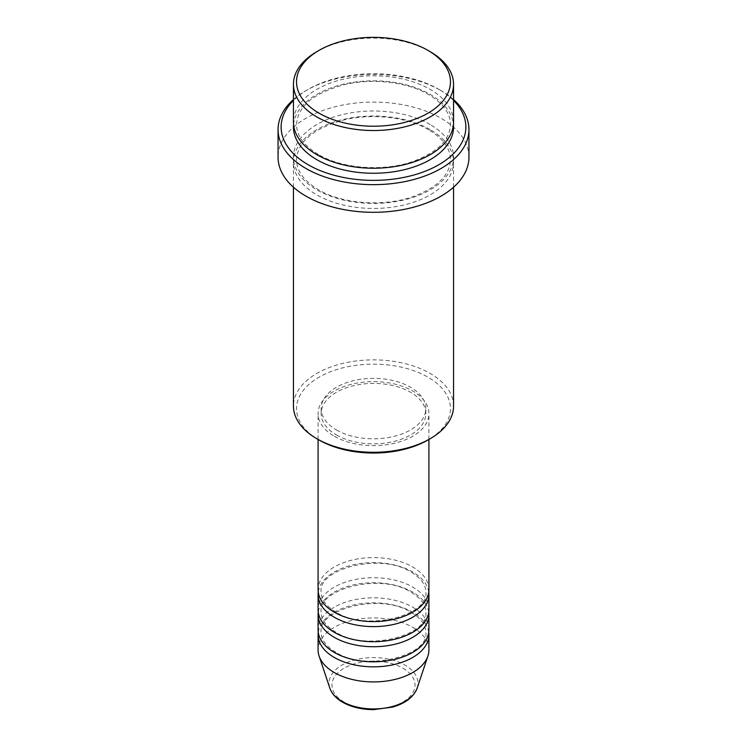 <?xml version="1.0" encoding="UTF-8"?>
<svg xmlns="http://www.w3.org/2000/svg" width="747" height="747" viewBox="0 0 747 747"><rect width="100%" height="100%" fill="white"/><g stroke="black" fill="none" stroke-linecap="round" stroke-linejoin="round"><path stroke-width="0.56" stroke-dasharray="3.73 2.8" d="M428.918 589.598A55.418 32 0 0 0 412.689 566.973A55.418 32 0 0 0 352.295 560.035A55.418 32 0 0 0 318.082 589.598M428.75 592.11A55.418 32 0 0 0 412.689 571.997A55.418 32 0 0 0 354.321 564.601A55.418 32 0 0 0 318.25 592.11M428.918 609.701A55.418 32 0 0 0 412.689 587.077A55.418 32 0 0 0 352.295 580.148A55.418 32 0 0 0 318.082 609.701M428.75 612.223A55.418 32 0 0 0 412.689 592.11A55.418 32 0 0 0 354.321 584.714A55.418 32 0 0 0 318.25 612.223M428.918 629.814A55.418 32 0 0 0 412.689 607.19A55.418 32 0 0 0 352.295 600.252A55.418 32 0 0 0 318.082 629.814M428.75 632.326A55.418 32 0 0 0 412.689 612.223A55.418 32 0 0 0 354.321 604.827A55.418 32 0 0 0 318.25 632.326M319.072 440.02A76.969 44.437 180 0 1 319.072 377.17A76.969 44.437 180 0 1 427.928 377.17A76.969 44.437 180 0 1 427.928 440.02M453.55 406.079A80.05 46.221 0 0 0 430.104 373.397A80.05 46.221 0 0 0 342.864 363.378A80.05 46.221 0 0 0 293.45 406.079M453.55 100.434A92.367 53.326 0 0 0 438.816 89.332L440.991 90.592A95.448 55.101 180 0 1 453.55 99.547M453.55 122.013A80.05 46.221 0 0 0 430.104 89.332A80.05 46.221 0 0 0 342.864 79.313A80.05 46.221 0 0 0 293.45 122.013M430.104 129.558A80.05 46.221 0 0 0 342.864 119.539A80.05 46.221 0 0 0 293.45 162.23A80.05 46.221 0 0 0 316.896 194.911A80.05 46.221 0 0 0 404.136 204.93A80.05 46.221 0 0 0 453.55 162.23A80.05 46.221 0 0 0 430.104 129.558M334.311 436.248A55.418 32 0 0 0 394.705 443.186A55.418 32 0 0 0 428.918 413.623A55.418 32 0 0 0 412.689 390.998A55.418 32 0 0 0 352.295 384.061A55.418 32 0 0 0 318.082 413.623A55.418 32 0 0 0 334.311 436.248M336.486 434.987A52.337 30.216 0 0 0 393.529 441.542A52.337 30.216 0 0 0 425.837 413.623A52.337 30.216 0 0 0 410.514 392.25A52.337 30.216 0 0 0 353.471 385.704A52.337 30.216 0 0 0 321.163 413.623A52.337 30.216 0 0 0 336.486 434.987M336.486 429.964A52.337 30.216 0 0 0 393.529 436.509A52.337 30.216 0 0 0 425.837 408.59A52.337 30.216 0 0 0 410.514 387.226A52.337 30.216 0 0 0 353.471 380.671A52.337 30.216 0 0 0 321.163 408.59A52.337 30.216 0 0 0 336.486 429.964M468.948 157.206A95.448 55.101 0 0 0 440.991 118.241A95.448 55.101 0 0 0 336.972 106.298A95.448 55.101 0 0 0 278.052 157.206M428.918 649.927A55.418 32 0 0 0 412.689 627.303A55.418 32 0 0 0 352.295 620.365A55.418 32 0 0 0 318.082 649.927M316.896 51.627A80.05 46.221 180 0 1 430.104 51.627M293.45 99.547A95.448 55.101 180 0 1 306.009 90.592A95.448 55.101 180 0 1 440.991 90.592L438.816 89.332A92.367 53.326 0 0 0 308.184 89.332A92.367 53.326 0 0 0 293.45 100.434M402.848 668.173A41.505 23.96 180 0 1 402.848 702.068A41.505 23.96 180 0 1 344.152 702.068A41.505 23.96 180 0 1 344.152 668.173A41.505 23.96 180 0 1 402.848 668.173M417.171 688.127A44.484 25.678 0 0 0 404.949 665.101A44.484 25.678 0 0 0 352.64 660.572A44.484 25.678 0 0 0 329.829 688.127M293.571 124.525A80.05 46.221 180 0 1 344.89 83.879A80.05 46.221 180 0 1 430.104 94.355A80.05 46.221 180 0 1 453.429 124.525M430.104 124.525A80.05 46.221 0 0 0 316.896 124.525A80.05 46.221 0 0 0 316.896 189.887A80.05 46.221 0 0 0 430.104 189.887A80.05 46.221 0 0 0 430.104 124.525M335.851 612.064C326.037 606.06 321.135 599.402 321.163 592.11C317.456 568.812 380.905 552.192 411.149 572.146C420.963 578.159 425.865 584.817 425.837 592.11C429.544 615.407 366.095 632.027 335.851 612.064M335.851 632.177C326.037 626.163 321.135 619.515 321.163 612.223C317.456 588.925 380.905 572.295 411.149 592.259C420.963 598.272 425.865 604.921 425.837 612.223C429.544 635.52 366.095 652.14 335.851 632.177M335.851 652.29C326.037 646.276 321.135 639.628 321.163 632.326C317.456 609.029 380.905 592.408 411.149 612.372C420.963 618.385 425.865 625.034 425.837 632.326C429.544 655.623 366.095 672.244 335.851 652.29M318.437 154.536C303.926 145.749 296.624 135.739 296.531 124.525C297.67 106.223 313.824 92.871 344.983 84.495C373.08 77.884 407.638 82.105 428.563 94.514C443.074 103.301 450.376 113.311 450.469 124.525C449.89 140.137 437.228 152.509 412.484 161.651C383.08 171.847 342.042 168.682 318.437 154.536M428.563 129.707C407.638 117.298 373.08 113.086 344.983 119.688C313.824 128.073 297.67 141.416 296.531 159.718C296.624 170.932 303.926 180.942 318.437 189.729C342.042 203.875 383.08 207.04 412.484 196.844C437.228 187.712 449.89 175.33 450.469 159.718C450.376 148.504 443.074 138.494 428.563 129.707M428.918 439.441L428.918 413.623M425.837 413.623L425.837 408.59M453.55 187.217L453.55 162.23M293.45 187.217L293.45 162.23M321.163 413.623L321.163 408.59M318.082 439.441L318.082 413.623M308.184 89.332L306.009 90.592"/><path stroke-width="1.12" d="M318.082 439.441L318.082 589.598A55.418 32 0 0 0 334.311 612.223A55.418 32 0 0 0 394.705 619.151A55.418 32 0 0 0 428.918 589.598L428.918 439.441M318.25 592.11A55.418 32 0 0 0 318.082 594.621A55.418 32 0 0 0 334.311 617.246A55.418 32 0 0 0 394.705 624.184A55.418 32 0 0 0 428.918 594.621A55.418 32 0 0 0 428.75 592.11M318.082 594.621L318.082 609.701A55.418 32 0 0 0 334.311 632.326A55.418 32 0 0 0 394.705 639.264A55.418 32 0 0 0 428.918 609.701L428.918 594.621M318.25 612.223A55.418 32 0 0 0 318.082 614.734A55.418 32 0 0 0 334.311 637.359A55.418 32 0 0 0 394.705 644.297A55.418 32 0 0 0 428.918 614.734A55.418 32 0 0 0 428.75 612.223M318.082 614.734L318.082 629.814A55.418 32 0 0 0 334.311 652.439A55.418 32 0 0 0 394.705 659.377A55.418 32 0 0 0 428.918 629.814L428.918 614.734M318.25 632.326A55.418 32 0 0 0 318.082 634.847A55.418 32 0 0 0 334.311 657.472A55.418 32 0 0 0 394.705 664.4A55.418 32 0 0 0 428.918 634.847A55.418 32 0 0 0 428.75 632.326M319.072 113.208A76.969 44.437 0 0 0 427.928 113.208A76.969 44.437 0 0 0 427.928 50.366L430.104 51.627A80.05 46.221 180 0 1 453.55 84.299A80.05 46.221 180 0 1 404.136 126.999A80.05 46.221 180 0 1 316.896 116.98A80.05 46.221 180 0 1 293.45 84.299A80.05 46.221 180 0 1 316.896 51.627L319.072 50.366A76.969 44.437 0 0 0 319.072 113.208M430.104 438.76L427.928 440.02A76.969 44.437 180 0 1 319.072 440.02L316.896 438.76A80.05 46.221 0 0 0 430.104 438.76A80.05 46.221 0 0 0 453.55 406.079L453.55 187.217M293.45 100.434A92.367 53.326 0 0 0 308.184 164.751A92.367 53.326 0 0 0 429.684 169.364A92.367 53.326 0 0 0 453.55 100.434M453.55 99.547A95.448 55.101 180 0 1 468.948 129.548A95.448 55.101 180 0 1 410.028 180.466A95.448 55.101 180 0 1 306.009 168.514A95.448 55.101 180 0 1 278.052 129.548A95.448 55.101 180 0 1 293.45 99.547M293.45 84.299L293.45 122.013A80.05 46.221 0 0 0 316.896 154.694A80.05 46.221 0 0 0 404.136 164.714A80.05 46.221 0 0 0 453.55 122.013L453.55 84.299M278.052 129.548L278.052 157.206A95.448 55.101 0 0 0 306.009 196.172A95.448 55.101 0 0 0 410.028 208.114A95.448 55.101 0 0 0 468.948 157.206L468.948 129.548M318.082 634.847L318.082 649.927A55.418 32 0 0 0 319.081 655.987A55.418 32 0 0 0 334.311 672.552A55.418 32 0 0 0 389.738 680.517A55.418 32 0 0 0 427.919 655.987A55.418 32 0 0 0 428.918 649.927L428.918 634.847M430.104 51.627L427.928 50.366A76.969 44.437 0 0 0 319.072 50.366M293.45 187.217L293.45 406.079A80.05 46.221 0 0 0 316.896 438.76L319.072 440.02M342.051 701.414A44.484 25.678 0 0 0 386.535 707.811A44.484 25.678 0 0 0 417.171 688.127C413.735 697.007 405.528 703.329 392.53 707.11L373.416 709.65C361.557 709.557 351.286 707.073 342.612 702.217C336.075 698.445 331.817 693.739 329.829 688.127A44.484 25.678 0 0 0 342.051 701.414M453.429 124.525A80.05 46.221 180 0 1 406.135 169.242A80.05 46.221 180 0 1 316.896 159.718A80.05 46.221 180 0 1 293.571 124.525M417.171 688.127L427.919 655.987M329.829 688.127L319.081 655.987"/></g></svg>
